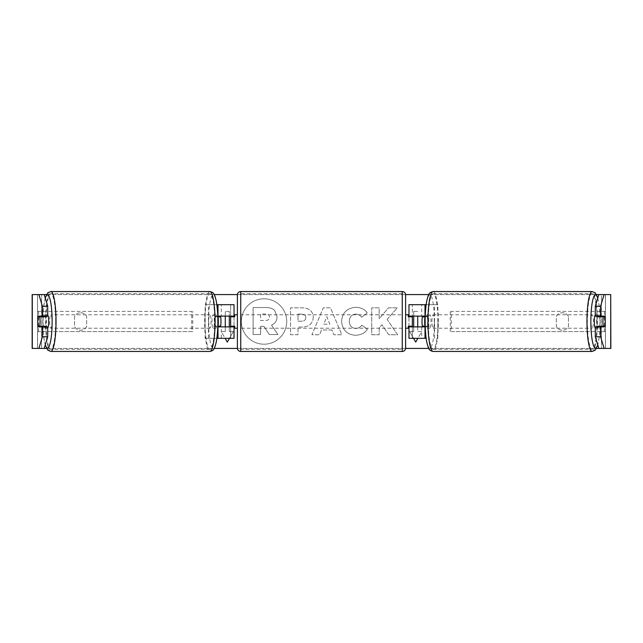 <?xml version="1.0" encoding="UTF-8"?>
<svg xmlns="http://www.w3.org/2000/svg" width="643" height="643" viewBox="0 0 643 643"><rect width="100%" height="100%" fill="white"/><g stroke="black" fill="none" stroke-linecap="round" stroke-linejoin="round"><path stroke-width="0.48" stroke-dasharray="3.21 2.41" d="M216.844 338.322L205.157 338.322L221.305 338.322L221.305 326.885L217.76 326.885M217.76 316.115L215.799 316.115A6.727 1.165 -90 0 0 215.333 321.5A6.727 1.165 -90 0 0 215.799 326.885M220.645 316.79L218.974 316.79A6.727 1.165 -90 0 0 218.644 321.5A6.727 1.165 -90 0 0 218.974 326.21A6.727 1.165 -90 0 1 218.644 321.5A6.727 1.165 -90 0 1 218.974 316.79L215.003 316.79A6.727 1.165 -90 0 1 215.839 314.773L213.187 314.773A6.727 1.165 -90 0 0 212.013 321.5A6.727 1.165 -90 0 0 213.187 328.227A6.727 1.165 -90 0 0 214.352 321.5A6.727 1.165 -90 0 0 213.187 314.773M215.799 316.115L230.66 316.115L230.66 304.678L234.02 304.678L217.993 304.678M234.02 304.678L234.02 338.322L217.993 338.322M234.02 338.322L230.66 338.322L230.66 326.885L234.02 326.885M230.66 326.21L230.66 316.79L230.66 326.21L234.695 326.21L234.695 328.227M230.66 338.322L230.66 304.678M234.02 326.21L234.02 316.79M205.157 338.322L205.157 304.678L216.844 304.678M208.469 338.322L208.469 304.678L205.157 304.678M208.469 304.678L221.305 304.678L221.305 316.115M221.305 326.885L230.66 326.885M230.66 316.115L234.02 316.115M425.007 304.678L412.34 304.678L412.34 316.115L427.201 316.115A6.727 1.165 -90 0 1 427.667 321.5A6.727 1.165 -90 0 1 427.201 326.885L425.24 326.885M422.355 326.21L424.026 326.21A6.727 1.165 -90 0 0 424.356 321.5A6.727 1.165 -90 0 0 424.026 316.79A6.727 1.165 -90 0 1 424.356 321.5A6.727 1.165 -90 0 1 424.026 326.21L427.997 326.21A6.727 1.165 -90 0 1 427.161 328.227A6.727 1.165 -90 0 1 426.333 326.21L425.224 326.21M426.156 338.322L425.007 338.322M427.201 326.885L421.695 326.885L421.695 338.322L408.98 338.322L412.34 338.322L412.34 326.885L408.98 326.885M412.34 304.678L408.98 304.678L412.34 304.678L412.34 338.322M412.34 326.21L412.34 316.79L412.34 326.21L408.305 326.21L408.305 328.227M408.98 338.322L408.98 304.678M408.98 326.21L408.98 316.79M425.24 316.115L427.201 316.115M437.843 338.322L437.843 304.678L426.156 304.678M434.531 338.322L434.531 304.678L437.843 304.678M434.531 304.678L421.695 304.678L421.695 316.115M421.695 326.885L412.34 326.885M412.34 316.115L408.98 316.115M595.297 314.861A6.727 1.165 -90 0 1 595.49 314.773A6.727 1.165 -90 0 1 596.656 321.5A6.727 1.165 -90 0 1 595.49 328.227A6.727 1.165 -90 0 1 595.297 328.139M597.435 316.115A6.727 1.165 -90 0 1 598.135 314.773A6.727 1.165 -90 0 1 598.842 316.115M604.934 316.79L597.307 316.79M428.648 321.5A6.727 1.165 -90 0 1 429.813 314.773A6.727 1.165 -90 0 1 430.987 321.5A6.727 1.165 -90 0 1 429.813 328.227A6.727 1.165 -90 0 1 428.648 321.5M422.355 316.79L427.997 316.79A6.727 1.165 -90 0 0 427.161 314.773L429.813 314.773M425.224 316.79L426.333 316.79A6.727 1.165 -90 0 1 427.161 314.773M597.307 326.21L604.934 326.21M598.842 326.885A6.727 1.165 -90 0 1 598.135 328.227A6.727 1.165 -90 0 1 597.435 326.885M426.333 316.79L427.997 316.79M427.997 326.21L426.333 326.21M431.959 321.5A6.727 1.165 -90 0 1 433.133 314.773A6.727 1.165 -90 0 1 434.298 321.5A6.727 1.165 -90 0 1 433.133 328.227A6.727 1.165 -90 0 1 431.959 321.5M591.005 321.5A6.727 1.165 -90 0 1 592.171 314.773A6.727 1.165 -90 0 1 593.344 321.5A6.727 1.165 -90 0 1 592.171 328.227A6.727 1.165 -90 0 1 591.005 321.5M597.001 321.5A27.794 4.822 -90 0 1 592.171 349.294A27.794 4.822 -90 0 1 587.348 321.5A27.794 4.822 -90 0 1 592.171 293.706A27.794 4.822 -90 0 1 597.001 321.5M437.955 321.5A27.794 4.822 -90 0 1 433.133 349.294A27.794 4.822 -90 0 1 428.302 321.5A27.794 4.822 -90 0 1 433.133 293.706A27.794 4.822 -90 0 1 437.955 321.5M264.032 298.802A22.698 22.698 0 0 0 241.334 321.5A22.698 22.698 0 0 0 264.032 344.198A22.698 22.698 0 0 0 286.722 321.5A22.698 22.698 0 0 0 264.032 298.802A22.698 22.698 0 0 0 241.334 321.5A22.698 22.698 0 0 0 264.032 344.198A22.698 22.698 0 0 0 286.722 321.5A22.698 22.698 0 0 0 264.032 298.802M568.46 316.549A6.727 6.727 0 0 0 556.348 316.549L556.348 326.451A6.727 6.727 0 0 0 568.46 326.451L568.46 316.549A6.727 6.727 0 0 0 556.348 316.549L556.348 326.451A6.727 6.727 0 0 0 568.46 326.451L568.46 316.549M80.6 312.755A6.727 6.727 0 0 1 86.652 316.549L86.652 326.451A6.727 6.727 0 0 1 74.54 326.451L74.54 316.549A6.727 6.727 0 0 1 86.652 316.549L86.652 326.451A6.727 6.727 0 0 1 74.54 326.451L74.54 316.549A6.727 6.727 0 0 1 80.6 312.755M47.703 326.885L38.194 326.885M43.362 326.21A6.727 1.165 90 0 1 43.033 321.5A6.727 1.165 90 0 1 43.362 316.79M387.118 319.402L397.302 307.828L388.46 307.828L379.193 318.743L379.193 307.828L371.734 307.828L371.734 334.746L379.193 334.746L379.193 327.785L381.926 324.747L388.694 334.746L397.647 334.746L387.118 319.402L397.302 307.828L388.46 307.828L379.193 318.743L379.193 307.828L371.734 307.828L371.734 334.746L379.193 334.746L379.193 327.785L381.926 324.747L388.694 334.746L397.647 334.746L387.118 319.402M331.925 329.963L321.5 329.963L319.603 334.746L311.903 334.746L323.292 307.804L330.438 307.804L341.827 334.746L333.878 334.746L331.925 329.963L321.5 329.963L319.603 334.746L311.903 334.746L323.292 307.804L330.438 307.804L341.827 334.746L333.878 334.746L331.925 329.963M32.295 348.418L37.591 348.418L32.15 348.418L32.15 294.582L44.198 294.582L32.295 294.582M46.465 294.582L214.24 294.582M237.404 294.582L405.596 294.582M428.76 294.582L596.535 294.582M598.802 294.582L610.85 294.582L605.465 294.582L610.85 294.582L610.85 348.418L598.802 348.418L601.43 348.418L601.43 294.582L605.465 294.582L598.802 294.582M41.57 348.418L37.591 348.418L37.535 294.582L601.43 294.582L601.43 348.418L41.57 348.418L41.57 294.582L41.57 348.418L32.15 348.418L41.57 348.418M46.465 348.418L214.24 348.418M237.404 348.418L405.596 348.418M428.76 348.418L596.535 348.418M417.725 326.885L417.725 331.595L421.76 331.595L417.878 338.322M413.537 338.322L409.647 331.595L413.69 331.595L413.69 326.885M413.69 316.115L413.69 311.405L417.725 311.405L413.69 311.405L413.69 331.595L409.647 331.595L415.708 342.084L421.76 331.595L417.725 331.595L417.725 316.115M225.275 326.885L225.275 331.595L221.24 331.595L225.122 338.322M225.275 316.115L225.275 311.405L229.31 311.405L229.31 316.115M229.463 338.322L233.353 331.595L229.31 331.595L229.31 326.885M313.262 317.288L313.262 317.361C312.747 323.767 308.889 326.998 301.688 327.054L297.998 327.054L297.998 334.738L290.54 334.738L290.54 307.828L302.073 307.828C309.203 307.997 312.94 311.148 313.262 317.288L313.262 317.361C312.747 323.767 308.889 326.998 301.688 327.054L297.998 327.054L297.998 334.738L290.54 334.738L290.54 307.828L302.073 307.828C309.203 307.997 312.94 311.148 313.262 317.288M367.394 329.208C365.136 332.978 361.165 335.003 355.475 335.284C347.003 334.657 342.373 330.02 341.594 321.363L341.594 321.283C342.253 312.699 346.979 308.029 355.788 307.29C361.149 307.507 364.959 309.379 367.201 312.9L361.591 317.248C360.152 315.231 358.191 314.186 355.708 314.089C351.681 314.499 349.543 316.87 349.286 321.211L349.286 321.283C349.543 325.696 351.681 328.099 355.708 328.477C358.328 328.364 360.353 327.279 361.784 325.205L367.394 329.208C365.136 332.978 361.165 335.003 355.475 335.284C347.003 334.657 342.373 330.02 341.594 321.363L341.594 321.283C342.253 312.699 346.979 308.029 355.788 307.29C361.149 307.507 364.959 309.379 367.201 312.9L361.591 317.248C360.152 315.231 358.191 314.186 355.708 314.089C351.681 314.499 349.543 316.87 349.286 321.211L349.286 321.283C349.543 325.696 351.681 328.099 355.708 328.477C358.328 328.364 360.353 327.279 361.784 325.205L367.394 329.208M599.638 326.21A6.727 1.165 90 0 0 599.638 316.79M604.806 316.115L595.297 316.115M595.297 326.885L604.806 326.885M610.705 294.582L605.409 294.582L605.409 348.418L610.705 348.418M605.465 348.418L605.465 294.582L605.465 348.418M37.535 348.418L37.535 294.582L37.535 348.418M38.194 316.115L47.703 316.115M277.053 316.75L277.053 316.83C276.876 320.937 275.027 323.702 271.507 325.109L277.937 334.513L269.304 334.513L263.879 326.347L260.6 326.347L260.6 334.513L253.125 334.513L253.125 307.539L265.88 307.539C269.964 307.595 272.889 308.568 274.665 310.473L277.053 316.83C276.876 320.937 275.027 323.702 271.507 325.109L277.937 334.513L269.304 334.513L263.879 326.347L260.6 326.347L260.6 334.513L253.125 334.513L253.125 307.539L265.88 307.539C269.964 307.595 272.889 308.568 274.665 310.473L277.053 316.75M225.275 331.595L225.275 311.405L229.31 311.405L229.31 331.595L233.353 331.595L227.292 342.084L221.24 331.595L225.275 331.595M323.791 324.193L329.787 324.193L326.805 316.589L323.791 324.193L329.787 324.193L326.805 316.589L323.791 324.193M305.803 317.634C305.714 315.295 304.276 314.122 301.495 314.089L297.998 314.089L297.998 321.211L301.535 321.211C304.284 321.098 305.706 319.933 305.803 317.706L305.803 317.634C305.714 315.295 304.276 314.122 301.495 314.089L297.998 314.089L297.998 321.211L301.535 321.211C304.284 321.098 305.706 319.933 305.803 317.706L305.803 317.634M269.538 317.288L269.538 317.216C269.441 315.086 268.091 314.025 265.495 314.017L260.6 314.017L260.6 320.487L265.535 320.487C268.139 320.407 269.473 319.338 269.538 317.288L269.538 317.216C269.441 315.086 268.091 314.025 265.495 314.017L260.6 314.017L260.6 320.487L265.535 320.487C268.139 320.407 269.473 319.338 269.538 317.288M47.703 314.861A6.727 1.165 -90 0 0 47.51 314.773A6.727 1.165 -90 0 0 46.344 321.5A6.727 1.165 -90 0 0 47.51 328.227A6.727 1.165 -90 0 0 47.703 328.139M44.158 326.885A6.727 1.165 -90 0 0 44.865 328.227A6.727 1.165 -90 0 0 45.565 326.885M45.693 326.21L38.066 326.21M217.776 326.21L216.667 326.21A6.727 1.165 -90 0 1 215.839 328.227A6.727 1.165 -90 0 1 215.003 326.21L220.645 326.21M215.839 314.773A6.727 1.165 -90 0 1 216.667 316.79L217.776 316.79M38.066 316.79L45.693 316.79M45.565 316.115A6.727 1.165 -90 0 0 44.865 314.773A6.727 1.165 -90 0 0 44.158 316.115M216.667 316.79L215.003 316.79M215.003 326.21L216.667 326.21M208.702 321.5A6.727 1.165 -90 0 0 209.867 328.227A6.727 1.165 -90 0 0 211.041 321.5A6.727 1.165 -90 0 0 209.867 314.773A6.727 1.165 -90 0 0 208.702 321.5M49.656 321.5A6.727 1.165 -90 0 0 50.829 328.227A6.727 1.165 -90 0 0 51.995 321.5A6.727 1.165 -90 0 0 50.829 314.773A6.727 1.165 -90 0 0 49.656 321.5M55.652 321.5A27.794 4.822 -90 0 0 50.829 293.706A27.794 4.822 -90 0 0 45.999 321.5A27.794 4.822 -90 0 0 50.829 349.294A27.794 4.822 -90 0 0 55.652 321.5M214.698 321.5A27.794 4.822 -90 0 0 209.867 293.706A27.794 4.822 -90 0 0 205.045 321.5A27.794 4.822 -90 0 0 209.867 349.294A27.794 4.822 -90 0 0 214.698 321.5M237.388 328.227L237.388 314.773L237.388 328.227M405.612 328.227L405.612 314.773L405.612 328.227M408.305 314.773L408.305 316.79L412.34 316.79M230.66 316.79L234.695 316.79L234.695 314.773M405.612 348.08L405.612 294.92M237.388 294.92L237.388 348.08M402.253 314.773L402.253 328.227L402.253 314.773L240.747 314.773L240.747 328.227L240.747 314.773M402.253 328.227L240.747 328.227M402.253 349.294L402.253 293.706L402.253 349.294L240.747 349.294L240.747 293.706L240.747 349.294M402.253 293.706L240.747 293.706M37.535 311.405L191.694 311.405L191.694 331.595L37.535 331.595L37.535 311.405L191.694 311.405M37.535 331.595L192.739 331.595L192.739 311.405M192.739 331.595L191.694 331.595M38.58 331.595L38.58 311.405M605.465 311.405L451.306 311.405L451.306 331.595L605.465 331.595L605.465 311.405L451.306 311.405M605.465 331.595L451.306 331.595M450.261 331.595L450.261 311.405M604.42 331.595L604.42 311.405M592.171 351.448A29.948 5.2 90 0 0 597.371 321.5A29.948 5.2 90 0 0 592.171 291.552M597.709 298.207A26.58 4.614 -90 0 1 600.104 321.5A26.58 4.614 -90 0 1 597.709 344.793M433.133 291.552A29.948 5.2 -90 0 1 438.325 321.5A29.948 5.2 -90 0 1 433.133 351.448M434.435 321.5A26.58 4.614 90 0 0 429.813 294.92A26.58 4.614 90 0 0 425.2 321.5A26.58 4.614 90 0 0 429.813 348.08A26.58 4.614 90 0 0 434.435 321.5M50.829 351.448A29.948 5.2 90 0 1 45.629 321.5A29.948 5.2 90 0 1 50.829 291.552M45.291 298.207A26.58 4.614 -90 0 0 42.896 321.5A26.58 4.614 -90 0 0 45.291 344.793M209.867 291.552A29.948 5.2 -90 0 0 204.675 321.5A29.948 5.2 -90 0 0 209.867 351.448M217.8 321.5A26.58 4.614 90 0 1 213.187 348.08A26.58 4.614 90 0 1 208.565 321.5A26.58 4.614 90 0 1 213.187 294.92A26.58 4.614 90 0 1 217.8 321.5M402.253 291.552L402.253 351.448M240.747 351.448L240.747 291.552M597.813 297.878L599.493 307.659L600.152 321.5L599.493 335.341L597.813 345.122M595.49 314.773L598.135 314.773M427.161 328.227L429.813 328.227M595.49 328.227L598.135 328.227M433.133 314.773L592.171 314.773M433.133 349.294L592.171 349.294M433.133 293.706L592.171 293.706M433.133 328.227L592.171 328.227M45.187 345.122L43.507 335.341L42.848 321.5L43.507 307.659L45.187 297.878M47.51 328.227L44.865 328.227M215.839 328.227L213.187 328.227M47.51 314.773L44.865 314.773M209.867 328.227L50.829 328.227M209.867 293.706L50.829 293.706M209.867 349.294L50.829 349.294M209.867 314.773L50.829 314.773"/><path stroke-width="0.96" d="M218.974 326.21A6.727 1.165 -90 0 0 219.11 326.885M234.02 316.79L234.02 316.115L217.76 316.115M234.02 316.115L234.02 304.678L216.844 304.678M216.844 338.322L234.02 338.322L234.02 326.21M230.66 326.885L230.66 316.115M217.76 326.885L234.02 326.885M219.11 316.115A6.727 1.165 -90 0 0 218.974 316.79M423.89 316.115A6.727 1.165 -90 0 1 424.026 316.79M426.156 304.678L408.98 304.678L408.98 316.115L425.24 316.115M426.156 338.322L408.98 338.322L408.98 326.21M412.34 326.885L412.34 326.21L408.305 326.21L408.305 328.227L405.612 328.227M412.34 326.21L412.34 316.115M408.98 316.79L408.98 316.115M425.24 326.885L408.98 326.885M424.026 326.21A6.727 1.165 -90 0 1 423.89 326.885M595.297 328.139A6.727 1.165 -90 0 1 594.317 321.5A6.727 1.165 -90 0 1 595.297 314.861M602.933 321.5A6.727 1.165 -90 0 1 603.271 316.79L604.934 316.79A6.727 1.165 -90 0 1 605.272 321.5A6.727 1.165 -90 0 1 604.934 326.21L603.271 326.21A6.727 1.165 -90 0 1 602.933 321.5M597.435 316.115A6.727 1.165 -90 0 0 597.307 316.79L603.271 316.79M598.842 316.115A6.727 1.165 -90 0 1 598.971 316.79M425.224 326.21L422.355 326.21A6.727 1.165 -90 0 1 422.017 321.5A6.727 1.165 -90 0 1 422.355 316.79L425.224 316.79M598.971 326.21A6.727 1.165 -90 0 1 598.842 326.885M597.435 326.885A6.727 1.165 -90 0 1 597.307 326.21L603.271 326.21M47.703 306.237L42.406 306.237L38.901 294.582L44.198 294.582L47.703 306.237L47.703 316.115L38.194 316.115A6.727 1.165 -90 0 0 37.728 321.5A6.727 1.165 -90 0 0 38.194 326.885L47.703 326.885L47.703 336.763L44.198 348.418L46.465 348.418M43.499 326.885A6.727 1.165 90 0 1 43.362 326.21M44.198 294.582L46.465 294.582M214.24 294.582L237.404 294.582M405.596 294.582L428.76 294.582M596.535 294.582L604.098 294.582L600.594 306.237L595.297 306.237L598.802 294.582M214.24 348.418L237.404 348.418M405.596 348.418L428.76 348.418M596.535 348.418L598.802 348.418L595.297 336.763L595.297 326.885L604.806 326.885A6.727 1.165 -90 0 0 604.806 316.115L600.594 316.115L600.594 306.237M417.878 338.322L415.708 342.084L413.537 338.322M413.69 326.885L413.69 316.115M417.725 326.885L417.725 316.115M225.275 326.885L225.275 316.115M229.31 326.885L229.31 316.115M225.122 338.322L227.292 342.084L229.463 338.322M595.297 336.763L600.594 336.763L600.594 326.885M600.594 336.763L604.098 348.418L598.802 348.418M610.705 348.418L610.705 294.582L610.85 348.418L604.098 348.418M610.705 294.582L604.098 294.582M600.594 316.115L595.297 316.115L595.297 306.237M599.501 326.885A6.727 1.165 90 0 0 599.638 326.21M599.638 316.79A6.727 1.165 90 0 0 599.501 316.115M42.406 316.115L42.406 306.237M44.198 348.418L32.15 348.418L32.15 294.582L38.901 294.582M43.362 316.79A6.727 1.165 90 0 1 43.499 316.115M38.901 348.418L42.406 336.763L42.406 326.885M42.406 336.763L47.703 336.763M47.703 328.139A6.727 1.165 -90 0 0 48.683 321.5A6.727 1.165 -90 0 0 47.703 314.861M39.729 326.21A6.727 1.165 -90 0 0 40.067 321.5A6.727 1.165 -90 0 0 39.729 316.79L38.066 316.79A6.727 1.165 -90 0 0 37.728 321.5A6.727 1.165 -90 0 0 38.066 326.21L45.693 326.21A6.727 1.165 -90 0 1 45.565 326.885M44.029 326.21A6.727 1.165 -90 0 0 44.158 326.885M217.776 326.21L220.645 326.21A6.727 1.165 -90 0 0 220.983 321.5A6.727 1.165 -90 0 0 220.645 316.79L217.776 316.79M39.729 316.79L45.693 316.79A6.727 1.165 -90 0 0 45.565 316.115M44.158 316.115A6.727 1.165 -90 0 0 44.029 316.79M240.747 291.552A3.368 3.368 0 0 0 237.388 294.92L237.388 348.08A3.368 3.368 0 0 0 240.747 351.448L402.253 351.448A3.368 3.368 0 0 0 405.612 348.08L405.612 294.92A3.368 3.368 0 0 0 402.253 291.552L240.747 291.552L240.747 351.448M237.388 314.773L234.695 314.773L234.695 316.79L230.66 316.79M230.66 326.21L234.695 326.21L234.695 328.227L237.388 328.227M412.34 316.79L408.305 316.79L408.305 314.773L405.612 314.773M217.993 316.115L217.993 304.678M217.993 338.322L217.993 326.885M425.007 316.115L425.007 304.678M425.007 338.322L425.007 326.885M592.171 351.448L433.133 351.448A29.948 5.2 -90 0 1 427.933 321.5A29.948 5.2 -90 0 1 433.133 291.552L592.171 291.552A29.948 5.2 90 0 0 586.971 321.5A29.948 5.2 90 0 0 592.171 351.448L595.209 350.194L597.813 345.122M597.709 344.793A26.58 4.614 -90 0 1 590.869 321.5A26.58 4.614 -90 0 1 597.709 298.207M32.295 348.418L32.295 294.582M209.867 291.552C213.854 292.452 214.416 293.578 216.233 300.932C217.294 306.558 217.832 313.406 217.848 321.5C217.832 329.594 217.294 336.442 216.233 342.068C214.416 349.422 213.854 350.548 209.867 351.448A29.948 5.2 -90 0 0 215.067 321.5A29.948 5.2 -90 0 0 209.867 291.552L50.829 291.552A29.948 5.2 90 0 1 56.029 321.5A29.948 5.2 90 0 1 50.829 351.448L47.791 350.194L45.187 345.122M45.291 344.793A26.58 4.614 -90 0 0 52.131 321.5A26.58 4.614 -90 0 0 45.291 298.207M402.253 351.448L402.253 291.552M592.171 291.552L595.209 292.806L597.813 297.878M433.133 291.552C429.146 292.452 428.584 293.578 426.767 300.932C425.706 306.558 425.168 313.406 425.152 321.5C425.168 329.594 425.706 336.442 426.767 342.068C428.584 349.422 429.146 350.548 433.133 351.448M209.867 351.448L50.829 351.448M50.829 291.552L47.791 292.806L45.187 297.878"/></g></svg>
